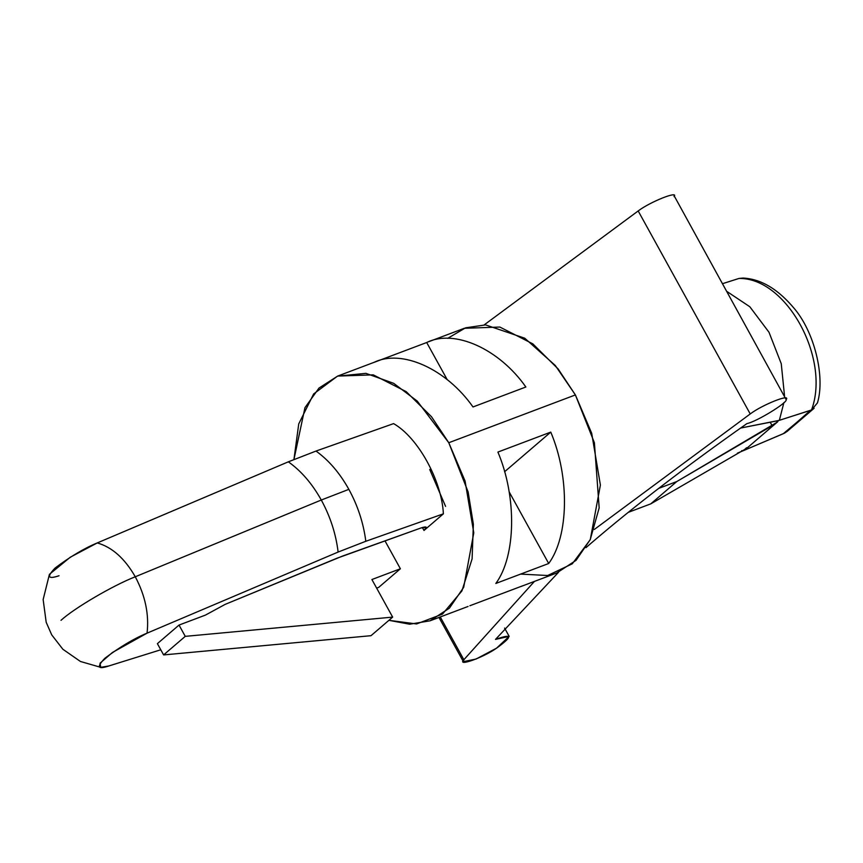 <?xml version="1.0" encoding="UTF-8"?>
<svg xmlns="http://www.w3.org/2000/svg" width="863" height="863" viewBox="0 0 863 863"><rect width="100%" height="100%" fill="white"/><g stroke="black" fill="none" stroke-linecap="round" stroke-linejoin="round"><path stroke-width="1.29" d="M59.018 575.75C47.907 579.494 46.591 576.915 55.092 568.037C70.183 556.667 84.24 548.307 97.249 542.935L288.328 461.824L316.009 451.058L393.593 423.614C417.994 437.487 441.716 480.454 443.388 513.83L365.815 541.274L443.388 513.83L424.003 530.475L422.363 527.498L424.003 530.475L426.29 527.271L421.09 527.929L342.471 556.096L225.211 604.348L205.405 615.114L225.211 604.348L336.958 558.232L421.09 527.929C426.807 526.085 427.778 526.937 424.003 530.475L443.388 513.83C441.716 480.454 417.994 437.487 393.593 423.614L316.009 451.058C328.781 460.238 339.731 473 348.857 489.353L321.284 500.022L348.857 489.353C339.731 473 328.781 460.238 316.009 451.058L288.328 461.824C301.144 470.896 312.136 483.636 321.284 500.022L135.275 576.775C124.714 558.383 112.039 547.11 97.249 542.935C112.039 547.11 124.714 558.383 135.275 576.775L321.284 500.022C312.136 483.636 301.144 470.896 288.328 461.824L97.249 542.935L70.248 557.228L49.418 574.327L43.15 599.558L46.181 622.255L51.715 634.866L62.88 649.267L80.464 661.49L100.766 667.336L100.043 663.205L112.427 652.482L147.055 633.151C134.045 638.523 119.989 646.883 104.898 658.253C96.397 667.142 97.702 669.71 108.824 665.966L100.766 667.336M638.178 210.95L484.219 324.866L638.178 210.95L750.227 413.949L638.178 210.95C650.076 201.856 679.159 190.259 674.079 196.635C679.159 190.259 650.076 201.856 638.178 210.95M594.273 529.494L750.227 413.949C762.126 404.855 791.22 393.248 786.139 399.623C788.092 402.417 756.355 421.824 746.948 423.582C686.581 466.009 634.877 505.675 591.835 542.579L585.945 547.671L591.835 542.579C634.877 505.675 686.581 466.009 746.948 423.582C756.355 421.824 788.092 402.417 786.139 399.623C791.22 393.248 762.126 404.855 750.227 413.949L594.273 529.494M558.544 572.266L495.513 639.397L509.17 636.365L496.57 648.156L476.052 659.052L463.366 661.651L463.863 659.731L534.456 581.392L463.863 659.731L440.259 616.959L463.863 659.731C456.603 667.077 483.107 657.692 496.57 648.156C512.956 636.258 512.6 633.334 495.513 639.397L558.544 572.266M811.544 409.947L779.354 420.335L783.895 402.6L779.354 420.335L740.573 428.07L778.113 420.691L810.454 410.378L784.499 433.15L743.021 450.81L746.657 447.746L743.021 450.81L783.28 433.711L811.544 409.947C830.702 358.318 786.215 277.487 738.955 278.458L722.644 283.647L738.955 278.458C786.215 277.487 830.702 358.318 811.544 409.947L817.455 402.87C825.352 377.012 814.575 331.468 793.324 307.411C771.49 281.813 753.011 278.695 743.172 278.048L738.955 278.458M784.51 395.729L781.252 363.711L768.998 332.255L749.807 306.743L726.991 291.521L749.807 306.743L768.998 332.255L781.252 363.711L784.51 395.729M777.196 422.19L777.757 421.705L777.239 420.756L777.757 421.705L746.905 448.188L777.196 422.19L676.743 481.576L650.778 503.863L746.905 448.188L650.778 503.863L676.743 481.576L658.663 488.404L676.743 481.576L772.137 425.739L770.163 422.169L772.137 425.739L777.196 422.19L776.484 420.907L777.196 422.19M778.113 420.691L777.757 421.705M737.347 453.194L741.997 451.209L741.684 450.648L741.997 451.209L737.347 453.194M743.021 450.81L741.997 451.209L743.021 450.81M784.499 433.15L787.25 431.306M674.079 195.664L786.139 399.623M157.39 643.647L179.019 625.071L205.405 615.114L179.019 625.071L185.254 636.355L392.654 617.11L371.899 579.526L400.389 568.771L384.984 540.864L400.389 568.771L378.749 587.336L376.656 588.135L378.749 587.336L400.389 568.771L371.899 579.526L392.654 617.11L371.014 635.686L163.614 654.92L157.39 643.647L163.614 654.92L371.014 635.686L392.654 617.11L185.254 636.355L163.614 654.92L185.254 636.355L179.019 625.071L157.39 643.647M365.815 541.274L338.123 552.05L147.055 633.151L338.123 552.05L365.815 541.274C363.496 523.129 357.843 505.815 348.857 489.353C357.843 505.815 363.496 523.129 365.815 541.274M321.284 500.022C330.292 516.527 335.912 533.873 338.123 552.05C335.912 533.873 330.292 516.527 321.284 500.022M135.275 576.775C145.286 595.653 149.213 614.445 147.055 633.151C149.213 614.445 145.286 595.653 135.275 576.775C112.794 585.567 74.315 608.113 61.003 620.314C74.315 608.113 112.794 585.567 135.275 576.775M160.777 649.785L108.824 665.966M447.67 338.361L465.535 327.832L485.567 324.898L524.747 338.21L555.265 365.459L575.394 394.93L448.782 442.73L417.293 401.144L393.69 383.334L365.912 373.345L337.487 376.149L313.636 393.949L298.738 423.906L293.938 459.504L304.963 407.66L319.008 388.048L337.681 376.074L373.248 374.855L406.225 391.662L431.511 416.743L448.782 442.73L465.092 481.09L473.776 532.849L463.69 587.304L449.418 608.156L430.065 620.81L409.645 624.208L388.9 620.324L416.592 623.949L442.482 614.089L461.899 590.939L472.093 558.911L473.366 524.251L468.134 491.975L448.782 442.73L575.394 394.93L594.402 442.784L599.17 507.897L590.195 539.742L572.298 563.798L547.692 575.513L520.616 574.1M445.567 506.354L429.742 469.504M520.907 586.516L556.678 573.01L576.042 560.357L590.303 539.504L600.389 485.06L591.705 433.291L575.394 394.93L558.124 368.943L532.838 343.862L499.86 327.055L464.294 328.285L428.523 341.78M426.7 342.514C454.37 328.738 499.019 348.771 525.869 387.002L473 406.958C446.16 368.728 401.5 348.695 373.841 362.46L426.7 342.514L447.228 379.698L426.7 342.514L373.841 362.46C401.5 348.695 446.16 368.728 473 406.958L525.869 387.002C499.019 348.771 454.37 328.738 426.7 342.514M469.871 605.74L522.73 585.783L469.871 605.74M550.767 432.115C569.817 477.023 568.89 536.193 548.695 563.496L495.837 583.453C516.031 556.15 516.959 496.98 497.908 452.072L550.767 432.115L504.564 471.77L550.767 432.115L497.908 452.072C516.959 496.98 516.031 556.15 495.837 583.453L548.695 563.496C568.89 536.193 569.817 477.023 550.767 432.115M509.127 491.824L548.695 563.496L509.127 491.824M628.221 512.374L650.778 503.863L628.221 512.374M746.905 448.188L746.171 448.026M787.261 431.317L814.122 408.264M509.17 636.365L504.596 628.081M463.366 661.651L438.965 617.444M430.065 620.81L468.048 606.462M337.681 376.074L375.664 361.737"/></g></svg>
